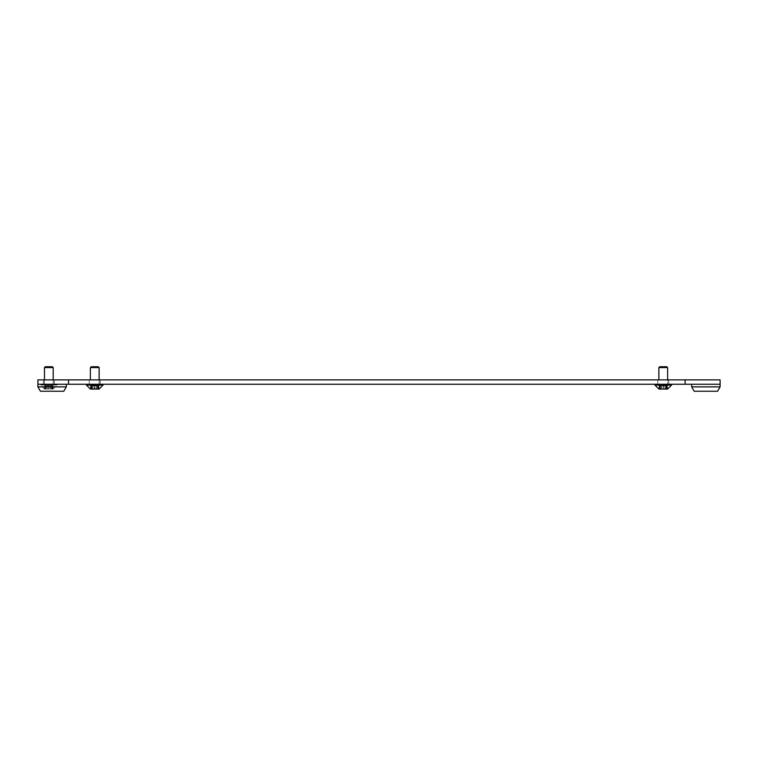 <?xml version="1.0" encoding="UTF-8"?>
<svg xmlns="http://www.w3.org/2000/svg" width="758" height="758" viewBox="0 0 758 758"><rect width="100%" height="100%" fill="white"/><g stroke="black" fill="none" stroke-linecap="round" stroke-linejoin="round"><path stroke-width="0.57" stroke-dasharray="3.79 2.84" d="M94.75 379.872L89.283 379.872L94.75 379.872M94.75 384.249L89.283 384.249L94.75 384.249M48.834 379.872L54.301 379.872L48.834 379.872M48.834 384.249L54.301 384.249L48.834 384.249M663.25 379.872L657.783 379.872L663.25 379.872M663.25 384.249L657.783 384.249L663.25 384.249M68.514 384.249L685.118 384.249L685.118 379.872L685.118 384.249L720.1 384.249L720.1 379.872L68.514 379.872L68.514 384.249L68.514 379.872L37.9 379.872L37.9 384.249L68.514 384.249L68.514 379.872M685.118 384.249L685.118 379.872M667.627 367.583L666.794 366.758L659.706 366.758L666.794 366.758L659.706 366.758L658.873 367.583L667.627 367.583L658.873 367.583L667.627 367.583L667.627 384.249L658.873 384.249L667.627 384.249L658.873 384.249L667.627 384.249L667.627 379.872M660.408 385.775L667.438 385.775L660.408 385.775M661.317 389.062L661.317 385.775L661.346 389.062L659.062 389.062L667.438 389.062L659.062 389.062L667.438 389.062L663.042 389.062L663.042 385.775L663.042 389.062M667.58 389.062L658.92 389.062M671.56 384.249L671.56 385.083L654.94 385.083L671.56 385.083L654.94 385.083L654.94 384.249L671.56 384.249L654.94 384.249M91.292 366.758L98.294 366.758L91.292 366.758M99.127 367.583L98.294 366.758L91.206 366.758L90.373 367.583L99.127 367.583L90.373 367.583L99.127 367.583L99.127 384.249L90.373 384.249L99.127 384.249L90.373 384.249L99.127 384.249L99.127 379.872M91.907 385.775L98.938 385.775L91.907 385.775M91.907 389.062L98.938 389.062L91.907 389.062M90.515 389.062L99.08 389.062L90.515 389.062M86.63 385.083L103.06 385.083L86.63 385.083M102.87 384.249L86.44 384.249L102.87 384.249M99.08 389.062L90.42 389.062M103.06 384.249L103.06 385.083L86.44 385.083L86.44 384.249M92.817 385.775L92.846 389.062L92.817 385.775M52.378 366.758L45.29 366.758M44.457 367.583L53.202 367.583M45.992 385.775L53.022 385.775L44.646 385.775L46.02 385.775L45.67 389.062L53.022 389.062L45.992 389.062M44.599 389.062L53.164 389.062L44.599 389.062M40.714 385.083L57.144 385.083L40.714 385.083M53.107 384.249L44.457 384.249L53.107 384.249M56.954 384.249L40.525 384.249L56.954 384.249M46.901 385.775L46.92 389.062M691.675 386.874L691.675 384.249L720.1 384.249L691.675 384.249L720.1 384.249L720.1 386.874L720.1 384.249L720.1 386.874L691.675 386.874L720.1 386.874L717.58 391.242L694.195 391.242L717.58 391.242L720.1 386.874L691.675 386.874L691.675 384.249L691.675 386.874L694.195 391.242L691.675 386.874L694.195 391.242L717.58 391.242L720.1 386.874M37.9 386.874L37.9 384.249L66.325 384.249L37.9 384.249L66.325 384.249L66.325 386.874L37.9 386.874L37.9 384.249L37.9 386.874L66.325 386.874L66.325 384.249L66.325 386.874L37.9 386.874L40.42 391.242L63.805 391.242L66.325 386.874L63.805 391.242L40.42 391.242L37.9 386.874L40.42 391.242L63.805 391.242L66.325 386.874M660.237 385.775L660.237 389.062L660.237 385.775M660.019 385.775L660.019 389.062L660.019 385.775M664.937 385.775L664.937 389.062L664.937 385.775M666.86 385.775L666.86 389.062L666.86 385.775M665.173 385.775L665.173 389.062L665.183 385.775M661.563 385.775L661.563 389.062L661.563 385.775M663.458 385.775L663.458 389.062L663.458 385.775M666.481 385.775L666.481 389.062L666.481 385.775M666.263 385.775L666.263 389.062L666.263 385.775M659.64 385.775L659.64 389.062L659.64 385.775M91.737 385.775L91.737 389.062L91.737 385.775M91.519 385.775L91.519 389.062L91.519 385.775M96.437 385.775L96.437 389.062L96.437 385.775M98.36 385.775L98.36 389.062L98.36 385.775M96.673 385.775L96.673 389.062L96.683 385.775M93.063 385.775L93.063 389.062L93.063 385.775M94.958 385.775L94.958 389.062L94.958 385.775M97.981 385.775L97.981 389.062L97.981 385.775M97.763 385.775L97.763 389.062L97.763 385.775M94.542 385.775L94.542 389.062L94.542 385.775M91.14 385.775L91.14 389.062L91.14 385.775M45.821 385.775L45.821 389.062M45.603 385.775L45.603 389.062M50.521 385.775L50.521 389.062M52.444 385.775L52.444 389.062M50.758 385.775L50.758 389.062L50.739 385.775M47.148 385.775L47.148 389.062M49.043 385.775L49.043 389.062M52.056 385.775L52.056 389.062M51.847 385.775L51.847 389.062M48.616 385.775L48.616 389.062M45.224 385.775L45.224 389.062M89.283 384.249L89.283 379.872L89.283 384.249M43.367 384.249L43.367 379.872M657.783 384.249L657.783 379.872L657.783 384.249M100.217 384.249L100.217 379.872L100.217 384.249M668.717 384.249L668.717 379.872L668.717 384.249M54.301 384.249L54.301 379.872M666.415 385.775L666.415 389.062L666.415 385.775M667.438 385.775L667.438 389.062L667.438 385.775M658.873 379.872L658.873 367.583M660.085 385.775L660.085 389.062L660.085 385.775M665.154 385.775L665.154 389.062L665.154 385.775M666.064 385.775L666.064 389.062L666.064 385.775M661.346 385.775L661.346 389.062L661.346 385.775M659.062 385.775L659.062 389.062L659.062 385.775M660.436 385.775L660.436 389.062L660.436 385.775M97.915 385.775L97.915 389.062L97.915 385.775M98.938 385.775L98.938 389.062L98.938 385.775M90.373 367.583L90.373 379.872M91.585 385.775L91.585 389.062L91.585 385.775M96.654 385.775L96.654 389.062L96.654 385.775M97.564 385.775L97.564 389.062L97.564 385.775M92.846 385.775L92.846 389.062L92.846 385.775M90.562 385.775L90.562 389.062L90.562 385.775M91.936 385.775L91.936 389.062L91.936 385.775M51.999 385.775L51.999 389.062M53.022 385.775L53.022 389.062M50.767 385.775L50.767 389.062M53.164 389.062L57.144 385.083L57.144 384.249M53.202 379.872L53.202 384.249M44.504 389.062L40.525 385.083L40.525 384.249M44.457 379.872L44.457 384.249M45.67 385.775L45.67 389.062M51.648 385.775L51.648 389.062M44.646 385.775L44.646 389.062"/><path stroke-width="1.14" d="M685.118 384.249L720.1 384.249L691.675 384.249L691.675 386.874L720.1 386.874L720.1 379.872L685.118 379.872L685.118 384.249L68.514 384.249L68.514 379.872L685.118 379.872M68.514 384.249L37.9 384.249L37.9 379.872L68.514 379.872M658.873 367.583L659.706 366.758L666.794 366.758L667.627 367.583L658.873 367.583L658.873 379.872M658.92 389.062L654.94 385.083L658.92 389.062L667.58 389.062L671.56 385.083L671.56 384.249M654.94 384.249L654.94 385.083L671.56 385.083L667.58 389.062M663.042 389.062L661.317 389.062M90.373 367.583L91.206 366.758L98.294 366.758L99.127 367.583L90.373 367.583L90.373 379.872M90.42 389.062L86.44 385.083L90.42 389.062L99.08 389.062L103.06 385.083L103.06 384.249M86.44 384.249L86.44 385.083L103.06 385.083L99.08 389.062M44.457 367.583L45.29 366.758L52.378 366.758L53.202 367.583L44.457 367.583L44.457 379.872M720.1 386.874L717.58 391.242L694.195 391.242L691.675 386.874M37.9 386.874L37.9 384.249L66.325 384.249L66.325 386.874L63.805 391.242L40.42 391.242L37.9 386.874L66.325 386.874M667.627 367.583L667.627 379.872M99.127 367.583L99.127 379.872M53.202 367.583L53.202 379.872"/></g></svg>
